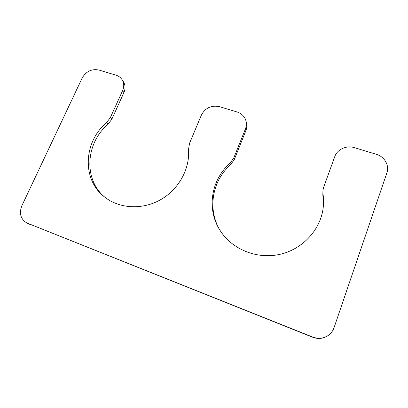 <?xml version="1.0" encoding="UTF-8"?>
<svg xmlns="http://www.w3.org/2000/svg" width="408" height="408" viewBox="0 0 408 408"><rect width="100%" height="100%" fill="white"/><g stroke="black" fill="none" stroke-linecap="round" stroke-linejoin="round"><path stroke-width="0.61" d="M189.526 143.335L201.358 115.153C205.295 107.845 211.364 105.014 219.575 106.672L237.17 112.022C241.857 113.592 244.82 116.657 246.065 121.222C246.646 123.777 246.442 126.327 245.448 128.862L233.84 157.814L230.01 163.256C210.982 179.851 206.213 209.534 220.361 230.872C232.065 249.089 256.086 259.233 278.786 254.582C301.486 249.987 319.836 230.954 323.003 209.09C323.748 204.015 323.743 198.966 322.998 193.948L322.963 190.102L323.677 187.175L334.769 156.631C337.232 149.359 346.535 145.1 354.43 147.655L376.344 154.316C384.504 156.616 389.609 165.419 386.896 172.834L334.025 327.731C332.979 330.72 331.209 333.178 328.72 335.101C323.875 338.528 318.566 339.191 312.793 337.09L26.8 222.941C20.609 219.096 18.962 213.369 21.854 205.765L82.125 78.086C86.108 71.298 91.759 68.615 99.073 70.054L116.107 75.23C118.662 76.026 120.646 77.495 122.058 79.626C124.103 82.987 124.282 86.669 122.589 90.668L110.41 117.478L106.636 122.533C83.655 141.709 81.534 179.178 104.28 196.773C118.917 208.672 141.907 210.171 160.262 199.894C178.627 189.644 190.092 168.841 188.506 149.558L189.526 143.335M246.065 121.222L246.493 123.043C247.07 125.582 246.865 128.112 245.881 130.626L245.448 128.862M220.692 231.377C207.029 210.227 211.854 181.111 230.571 164.776L234.371 159.375L245.881 130.626M322.912 209.702C323.559 204.867 323.529 200.058 322.82 195.284L322.963 190.102M328.72 335.101L328.481 335.289C323.677 338.681 318.413 339.339 312.696 337.258L312.793 337.09M26.8 222.941L312.696 337.258M122.058 79.626L123.364 81.636C125.394 84.976 125.572 88.633 123.894 92.611L122.589 90.668M105.045 197.38C83.176 179.648 85.573 143.075 108.079 124.261L111.823 119.243L123.894 92.611M234.371 159.375L233.84 157.814M230.571 164.776L230.01 163.256M322.82 195.284L322.998 193.948M29.616 224.273L27.535 223.268M111.823 119.243L110.41 117.478M108.079 124.261L106.636 122.533"/></g></svg>

